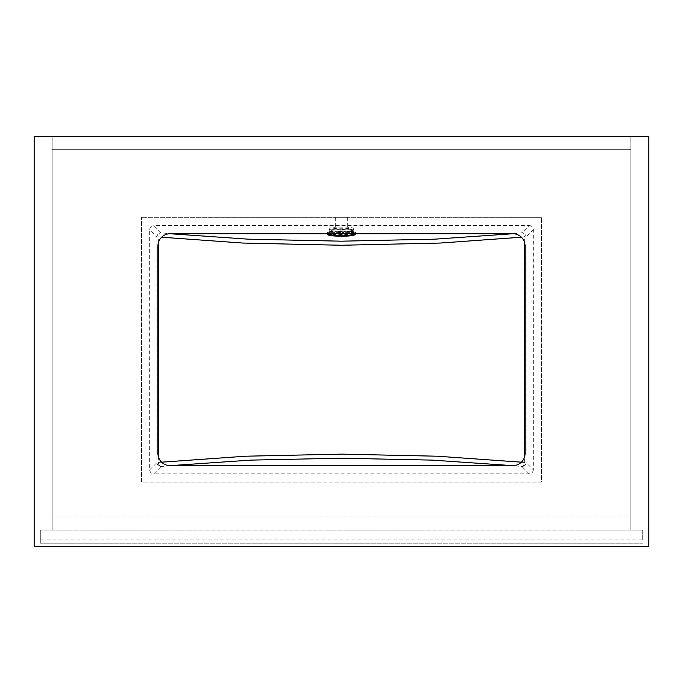 <?xml version="1.0" encoding="UTF-8"?>
<svg xmlns="http://www.w3.org/2000/svg" width="683" height="683" viewBox="0 0 683 683"><rect width="100%" height="100%" fill="white"/><g stroke="black" fill="none" stroke-linecap="round" stroke-linejoin="round"><path stroke-width="0.51" stroke-dasharray="3.42 2.56" d="M630.819 149.714L630.819 136.6L52.181 136.6L643.932 136.6L630.819 136.6L630.819 149.714L52.181 149.714L52.181 136.6L39.068 136.6L52.181 136.6L52.181 149.714L630.819 149.714L52.181 149.714L630.819 149.714L630.819 530.008L630.819 136.6L630.819 530.008L643.932 530.008L643.932 136.6L643.932 530.008L630.819 530.008L630.819 149.714M52.181 530.008L52.181 136.6L52.181 530.008L39.068 530.008L39.068 136.6L39.068 530.008L52.181 530.008L52.181 149.714L52.181 530.008L630.819 530.008L52.181 530.008L630.819 530.008L52.181 530.008L52.181 516.894L52.181 530.008M630.819 516.894L630.819 530.008L630.819 516.894L52.181 516.894L630.819 516.894M642.703 539.929L642.703 530.093L40.297 530.093L40.297 543.207L642.703 543.207L40.297 543.207L40.297 530.093L642.703 530.093L642.703 539.929L40.297 539.929M648.85 546.4L648.85 136.6L34.15 136.6L34.15 546.4L648.85 546.4M525.09 246.017A12.294 12.294 0 0 0 512.796 233.723L170.204 233.723A12.294 12.294 0 0 0 157.91 246.017L157.91 453.375A12.294 12.294 0 0 0 170.204 465.669L512.796 465.669A12.294 12.294 0 0 0 525.09 453.375L525.09 246.017M341.5 227.772A6.147 0.751 180 0 0 335.353 228.523A6.147 0.751 180 0 0 341.5 229.275A6.147 0.751 180 0 0 347.647 228.523A6.147 0.751 180 0 0 341.5 227.772M341.5 217.331C334.2 217.331 334.2 217.331 341.5 217.331C334.2 217.331 334.2 217.331 341.5 217.331C348.8 217.331 348.8 217.331 341.5 217.331C348.8 217.331 348.8 217.331 341.5 217.331M158.354 456.637L158.354 462.519A4.098 2.706 -96.2 0 0 161.06 466.583L153.777 473.865C151.319 473.609 149.97 472.26 149.714 469.802L149.714 229.59C149.97 227.132 151.319 225.783 153.777 225.527L161.06 232.809L169.913 233.723M149.714 469.802L156.996 462.519L161.615 462.178M169.913 465.669L161.06 466.583A4.098 4.038 -135 0 1 156.996 462.519L156.996 236.873L149.714 229.59M541.482 217.331L141.518 217.331L541.482 217.331L541.482 482.061L141.518 482.061L141.518 217.331L141.518 482.061L541.482 482.061L541.482 217.331M513.087 233.723L521.94 232.809L529.223 225.527L153.777 225.527M529.223 225.527C531.681 225.783 533.03 227.132 533.286 229.59L526.004 236.873L526.004 462.519L533.286 469.802L533.286 229.59M533.286 469.802C533.03 472.26 531.681 473.609 529.223 473.865L153.777 473.865M524.646 242.755L524.646 236.873L526.004 236.873A4.098 4.038 45 0 0 521.94 232.809A4.098 2.706 -96.2 0 1 524.646 236.873L521.385 237.214M161.615 237.214L158.354 236.873L158.354 242.755M521.385 462.178L524.646 462.519A4.098 2.706 -83.8 0 1 521.94 466.583L513.087 465.669M161.06 232.809A4.098 2.706 -83.8 0 0 158.354 236.873L156.996 236.873A4.098 4.038 -45 0 1 161.06 232.809M353.794 228.523A12.294 1.494 0 0 1 341.5 230.017A12.294 1.494 0 0 1 329.206 228.523A12.294 1.494 0 0 1 341.5 227.021A12.294 1.494 0 0 1 353.794 228.523L353.794 229.744A12.294 1.494 0 0 1 353.777 229.821L353.794 232.664L342.115 232.664L342.115 234.09L340.885 234.09L340.885 232.664L329.206 232.664L340.885 232.519L340.885 231.093L342.115 231.093L342.115 232.519L353.794 232.664M329.206 228.523L329.206 229.744A12.294 1.494 0 0 1 329.223 229.667A12.294 1.494 0 0 1 340.885 228.25A12.294 1.494 0 0 1 341.5 228.242A12.294 1.494 0 0 1 342.115 228.25A12.294 1.494 0 0 1 353.777 229.667A12.294 1.494 0 0 1 353.794 229.744L342.115 229.821L342.115 232.664M355.809 233.723L355.843 232.997A14.343 1.75 180 0 0 341.5 231.247A14.343 1.75 180 0 0 327.157 232.997A14.343 1.75 180 0 0 341.5 234.747A14.343 1.75 180 0 0 355.843 232.997C356.321 232.86 356.731 231.161 341.56 230.888C325.663 231.213 327.131 232.758 327.157 232.997L327.157 233.407A14.343 1.75 0 0 1 341.5 231.657A14.343 1.75 0 0 1 355.843 233.407A14.343 1.75 0 0 1 341.5 235.148A14.343 1.75 0 0 1 327.157 233.407L327.191 233.723M342.115 229.821L342.115 231.238A12.294 1.494 0 0 1 341.5 231.238A12.294 1.494 0 0 1 340.885 231.238L340.885 229.821L329.206 229.821L340.885 229.667L340.885 228.242L342.115 228.242L342.115 232.519M342.115 229.667L353.794 229.744M353.777 229.821A12.294 1.494 0 0 1 342.115 231.238L340.885 231.238L340.885 234.09M329.206 229.667L329.206 232.519M342.115 228.242L342.115 231.093M353.794 229.667L353.794 232.519M342.115 231.238L342.115 234.09M340.885 229.821L340.885 232.664M340.885 231.238A12.294 1.494 0 0 1 329.223 229.821L329.206 232.664M340.885 229.667L340.885 232.519M340.885 228.242L340.885 231.093M529.223 473.865L521.94 466.583A4.098 4.038 -45 0 0 526.004 462.519L524.646 462.519L524.646 456.637M327.567 232.587A13.933 1.699 0 0 1 341.5 230.897A13.933 1.699 0 0 1 355.433 232.587A13.933 1.699 0 0 1 341.5 234.286A13.933 1.699 0 0 1 327.567 232.587M352.326 233.723A13.114 1.597 180 0 0 330.674 233.723M332.476 233.723A11.662 1.426 0 0 1 350.524 233.723M349.568 233.723A10.501 1.281 180 0 0 346.964 233.449A10.501 1.281 180 0 0 341.5 233.262A10.501 1.281 180 0 0 336.036 233.449L336.036 233.449A10.501 1.281 180 0 0 333.432 233.723M346.964 233.449L346.964 233.449A73.764 73.764 0 0 0 336.036 233.449L346.964 233.449M335.353 217.331L335.353 228.523M347.647 217.331L347.647 228.523"/><path stroke-width="1.02" d="M648.85 546.4L648.85 136.6L34.15 136.6L34.15 546.4L648.85 546.4M512.796 233.723L170.204 233.723A12.294 12.294 0 0 0 157.91 246.017L157.91 453.375A12.294 12.294 0 0 0 170.204 465.669L512.796 465.669A12.294 12.294 0 0 0 525.09 453.375L525.09 246.017A12.294 12.294 0 0 0 512.796 233.723M161.615 462.178L245.684 456.21L341.5 454.135L437.316 456.21L521.385 462.178M513.087 465.669L432.348 460.12L341.5 458.208L250.652 460.12L169.913 465.669M521.385 237.214L440.339 243.046L341.5 245.257L242.661 243.046L161.615 237.214M169.913 233.723L247.886 239.152L341.5 241.184L435.114 239.152L513.087 233.723M524.646 456.637L524.646 242.755M158.354 242.755L158.354 456.637M330.674 233.723A13.114 1.597 180 0 0 328.386 234.628A13.114 1.597 180 0 0 341.5 236.224A13.114 1.597 180 0 0 354.614 234.628A13.114 1.597 180 0 0 352.326 233.723M350.524 233.723A11.662 1.426 0 0 1 353.162 234.628A11.662 1.426 0 0 1 341.5 236.045A11.662 1.426 0 0 1 329.838 234.628A11.662 1.426 0 0 1 332.476 233.723M333.432 233.723A10.501 1.281 180 0 0 330.999 234.542A10.501 1.281 180 0 0 341.5 235.823A10.501 1.281 180 0 0 352.001 234.542A10.501 1.281 180 0 0 349.568 233.723M327.157 233.407C327.2 235.473 329.24 235.78 341.56 236.233C355.715 236.19 356.261 234.132 355.843 233.407"/></g></svg>
